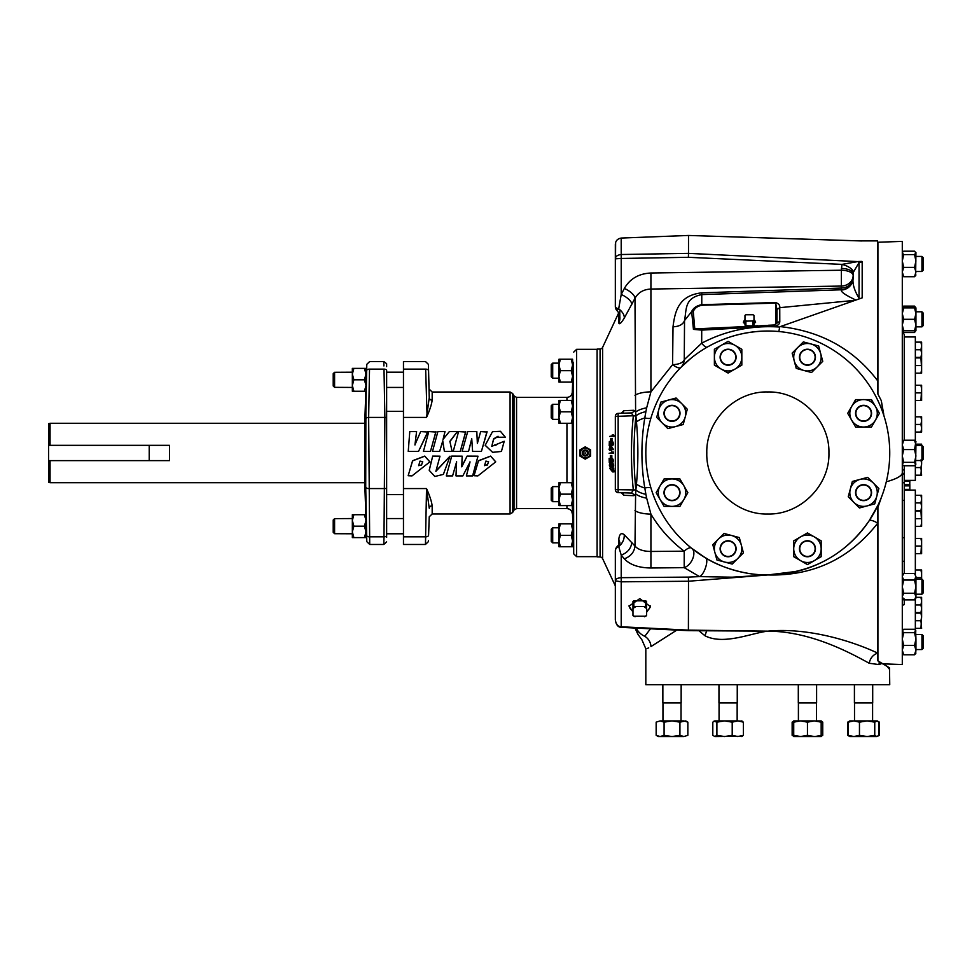 <?xml version="1.0" encoding="UTF-8"?>
<svg xmlns="http://www.w3.org/2000/svg" width="972" height="972" viewBox="0 0 972 972"><rect width="100%" height="100%" fill="white"/><g stroke="black" fill="none" stroke-linecap="round" stroke-linejoin="round"><path stroke-width="1.46" d="M488.576 461.639L487.397 464.75L484.578 465.454M487.397 465.041L488.576 461.736L485.903 461.093L484.518 465.661L487.397 464.75M490.617 456.172L478.467 460.886L474.044 475.721L477.884 475.903L495.696 461.894L490.617 456.099L478.467 460.704L474.129 475.381M495.696 461.797L490.617 456.099M432.175 505.805L432.175 513.969L510.081 513.969L510.081 392.008L432.175 392.008L432.175 400.185C431.532 404.729 429.648 410.476 426.526 417.413L429.247 397.73L428.385 364.342L425.457 361.523L403.465 361.523L403.465 544.466L425.457 544.466L426.526 488.564C429.648 495.501 431.532 501.248 432.175 505.805A2.928 2.539 -0 0 0 429.247 508.247L426.526 488.564L403.465 488.564M462.162 456.172L451.713 456.099L446.306 475.903L452.575 475.903L456.597 461.858L456.002 475.903L462.818 475.903L470.011 462.065L466.378 475.903L472.599 475.903L477.993 456.172L467.095 456.172L461.761 466.852L462.162 456.172L451.713 456.184L446.306 475.903M477.993 456.172L467.095 456.099L461.761 466.536M470.011 461.846L466.378 475.903M456.597 461.651L456.002 475.903M429.831 461.797L424.752 456.099L412.59 460.704L408.252 475.381M439.988 456.172L432.698 456.172L429.235 470.363L434.812 476.474L443.378 474.397L450.012 456.196L435.893 471.335L439.988 456.172L432.698 456.099L429.235 470.169M450 456.184L435.906 471.104M412.007 475.903L429.831 461.894L424.752 456.172L412.59 460.886L408.167 475.721L412.007 475.903M485.198 445.346L492.634 452.345L501.418 451.445L504.189 441.41M494.432 444.933L495.975 445.322M491.759 446.44L493.606 439.235L498.029 436.489M497.943 437.449L505.319 437.388M408.252 451.445L418.519 451.409L427.85 432.066L420.669 431.568L414.959 444.799L416.587 431.568L409.771 431.568L408.252 451.409L418.519 451.445L427.85 431.568M414.959 444.994L416.587 431.568M432.504 451.445L439.636 451.409L442.758 441.167L444.386 451.445L452.102 451.445L449.878 441.337L457.399 431.568L449.38 431.568L443.074 439.344L445.018 431.568L437.898 431.568L432.504 451.409L439.636 451.445L442.758 440.887L444.386 451.409L452.102 451.409M443.074 439.672L445.018 431.568M449.878 441.616L457.399 431.568M423.428 451.445L430.462 451.409L435.906 432.066L428.786 431.568L423.428 451.409L430.462 451.445L435.906 431.568M453.219 451.445L460.254 451.409L465.697 432.066L458.577 431.568L453.219 451.409L460.254 451.445L465.697 431.568M462.15 451.445L468.553 451.409L471.736 439.004L472.611 451.433L481.407 451.433L487.021 432.066L480.654 431.568L477.361 443.426L476.815 431.568L467.726 431.568L462.15 451.409L468.553 451.445L471.736 438.676L472.611 451.397L481.407 451.397L487.021 431.568M428.494 368.048L428.579 370.745C428.324 362.301 428.324 362.301 428.579 370.745A2.928 1.701 -1.8 0 0 425.651 369.141C425.396 359.093 425.396 359.093 425.651 369.141L427.073 416.028M505.319 437.193L500.446 431.313L492.476 431.714L485.198 445.261L492.634 452.332L501.418 451.409L504.225 441.252L491.759 446.355L493.63 438.846L498.041 436.282L497.919 437.279L505.319 437.193M432.175 400.185A2.928 2.539 0 0 1 429.247 397.73L428.579 370.745M432.175 513.969L429.247 516.8L428.579 535.232A2.928 1.701 -178.2 0 1 425.651 536.836L403.465 536.836M428.397 541.246L428.421 540.529M428.445 366.213L428.409 365.18M425.651 536.994L425.493 543.069M429.247 516.8L428.579 535.232M573.103 404.085L572.824 419.576M572.605 363.139L573.346 362.277L572.605 378.193M573.188 377.209L572.921 386.188L573.188 377.209M597.1 349.325L576.627 349.325L576.627 556.652L573.699 553.833L573.346 362.277M597.1 556.652L576.627 556.652M582.593 448.371L579.932 449.915L579.932 456.075L585.265 459.149L590.599 456.075L590.599 449.915L585.265 446.828L582.593 448.371A5.334 5.334 0 0 0 585.265 458.322A5.334 5.334 0 0 0 587.926 448.371A5.334 5.334 0 0 0 582.593 448.371M585.265 448.141A4.86 4.86 0 0 0 580.406 452.988A4.86 4.86 0 0 0 585.265 457.848A4.86 4.86 0 0 0 590.113 452.988A4.86 4.86 0 0 0 585.265 448.141M587.452 452.988A2.187 2.187 0 0 0 585.265 450.801A2.187 2.187 0 0 0 583.078 452.988A2.187 2.187 0 0 0 585.265 455.175A2.187 2.187 0 0 0 587.452 452.988M585.265 456.038A3.05 3.05 0 0 0 588.315 452.988L585.265 449.939A3.05 3.05 0 0 0 582.216 452.988A3.05 3.05 0 0 0 585.265 456.038L588.315 452.988A3.05 3.05 0 0 0 585.265 449.939M585.788 452.988L584.731 452.988L585.788 452.988M572.605 501.686L572.605 486.62M572.921 519.801L573.188 528.768L572.921 519.801M572.301 505.586L573.346 543.7L572.605 542.838M560.358 494.153L558.973 499.875L558.973 488.43L560.358 494.153L571.22 494.153L572.605 499.875L571.22 505.586L572.605 505.586L572.605 482.707L558.973 482.707L558.973 488.43L560.358 482.707M571.22 494.153L572.605 488.43L571.22 482.707M558.973 499.875L560.358 505.586L558.973 505.586L558.973 499.875M571.22 505.586L560.358 505.586M558.973 486.62L552.703 486.62L552.703 501.686L558.973 501.686M552.703 501.686L551.233 500.216L551.233 488.09L552.703 486.62M386.637 532.595L386.637 534.551L386.637 533.786L403.465 533.786M386.637 518.55L403.465 518.55M386.637 387.439L403.465 387.439M386.637 373.394L386.637 371.425L386.637 372.191L403.465 372.191M403.465 411.35L386.637 411.35L386.637 494.627L403.465 494.627M386.637 366.614L386.637 365.63M386.637 365.095L386.637 364.269M386.637 363.698L383.806 361.523L369.712 361.523L366.784 364.342L365.715 419.066A2.928 1.713 -0 0 1 368.643 417.413L369.712 544.466L366.784 541.635L365.715 486.911L366.007 512.912M384.001 369.141A2.928 1.701 178.2 0 1 386.637 370.053C386.637 361.62 386.637 361.62 386.637 370.053L386.637 417.766A2.928 1.713 180 0 0 384.876 417.413L384.001 369.141C383.746 359.093 383.746 359.093 384.001 369.141L369.518 369.141C369.773 359.093 369.773 359.093 369.518 369.141A2.928 1.701 -178.2 0 0 366.59 370.745M365.909 398.156L365.715 486.911A2.928 1.713 0 0 0 368.643 488.564L384.876 488.564A2.928 1.713 180 0 0 386.637 488.223L386.637 535.924C386.637 544.356 386.637 544.356 386.637 535.924A2.928 1.701 1.8 0 1 384.001 536.836L384.876 417.413L368.643 417.413L369.518 369.141M369.712 544.466L383.806 544.466L386.637 541.866M386.637 537.358L386.637 536.423M365.97 387.937L366.529 371.425L365.97 374.099L364.451 368.376L353.869 368.376L352.338 374.099L352.338 385.532L353.869 379.809L364.451 379.809L365.97 374.099L365.97 368.376L364.451 368.376M353.869 537.601L352.338 531.891L352.338 537.601L365.97 537.601L365.97 518.465M365.97 518.052L365.97 520.445L364.451 514.723L365.849 514.723L365.97 518.052L364.743 483.218A2.928 2.928 0 0 1 364.743 483.12L364.743 422.856A2.928 2.928 0 0 1 364.743 422.759L365.849 391.254L364.451 391.254L365.97 385.532L365.97 374.099M364.451 537.601L365.97 531.891L365.97 518.635M366.529 534.551L366.784 541.635M366.529 371.425L366.784 364.342M352.338 531.891L352.338 533.786L334.587 533.701L334.587 518.635L352.338 518.55L352.338 531.891L353.869 526.168L352.338 520.445L352.338 514.723L364.451 514.723M353.869 526.168L364.451 526.168L365.97 520.445M352.338 520.445L353.869 514.723M365.97 531.891L364.451 526.168M334.587 533.701L333.214 532.328L333.214 520.008L334.587 518.635M353.869 391.254L352.338 385.532L352.338 391.254L364.451 391.254M365.97 385.532L364.451 379.809M353.869 379.809L352.338 374.099L352.338 368.376L353.869 368.376M352.338 385.532L352.338 387.439L334.587 387.342L334.587 372.288L352.338 372.191L352.338 374.099M334.587 387.342L333.214 385.969L333.214 373.649L334.587 372.288M50.058 482.707L48.6 482.319L48.6 460.631L50.058 460.631L50.058 482.707L364.743 482.707M50.058 423.27L50.058 445.346L48.6 445.346L48.6 423.671L50.058 423.27L364.743 423.27M50.058 460.631L169.493 460.631L169.493 445.346L50.058 445.346M48.6 445.346L48.6 460.631M369.7 543.956L369.676 543.263M369.664 542.449L369.591 539.885M383.916 540.201L383.855 542.583M383.806 544.466L384.001 536.836L369.518 536.836A2.928 1.701 -1.8 0 1 366.59 535.232M383.818 361.924L383.843 362.75M383.867 363.589L383.916 365.934M602.628 347.32L602.628 558.669A2.928 2.928 0 0 0 600.076 556.98L597.1 556.871L597.1 349.106L600.076 349.009A2.928 2.928 0 0 0 602.628 347.32L618.642 312.984M611.303 441.738L612.761 441.738L613.636 443.718L612.737 445.565L611.267 445.565L612.166 443.718L611.303 441.738L611.267 445.018L609.347 441.495L609.201 445.638L609.59 442.807L611.267 445.565M609.347 441.495L610.817 441.495L611.898 443.864L610.428 443.864M611.886 438.688L612.068 441.033L610.598 441.033L610.72 438.688L612.178 438.688M612.506 435.286L613.709 434.934L613.903 436.416L612.433 436.416L612.506 435.286L613.964 435.286M609.845 446.184L609.116 449.623L609.772 450.328L612.032 449.623L609.845 446.184L611.303 446.184L613.502 449.514L612.87 449.623M611.534 449.623L611.23 450.328M611.947 452.174L613.113 451.822L613.405 453.304L611.947 453.304L611.947 452.174L613.405 452.174M611.813 455.564L611.85 457.909L610.38 457.909L610.343 455.564L611.813 455.564M611.121 458.614L612.591 458.614L613.587 460.607L612.797 462.453L611.327 462.453L612.117 460.607L611.121 458.614L611.291 461.907L609.152 458.383L609.274 462.526L609.468 459.695L611.327 462.453M609.152 458.383L610.61 458.383L611.85 460.752M611.485 463.304L612.943 463.304L613.745 465.126L613.089 466.9L611.631 466.9L612.275 465.126L611.485 463.304L611.607 466.353L610.781 464.798L610.27 466.669L610.052 463.073L609.298 465.114L610.319 467.216L611.011 466.196L611.631 466.9M612.263 466.852L610.319 467.216M610.052 463.073L611.534 463.62L609.699 464.106M613.526 468.152L614.049 471.906L612.591 471.906L612.36 468.152L613.818 468.152M612.36 468.152L612.239 470.983L609.59 468.237L612.129 469.367M602.628 558.669L615.325 585.885M634.983 628.034L637.863 634.218L636.356 628.106M618.532 545.256L618.787 539.241C619.492 533.92 621.315 532.425 624.255 534.734L634.983 546.033C637.984 549.557 643.294 551.367 650.924 551.464L684.203 551.185A12.199 4.082 128.8 0 1 691.42 548.087L705.004 557.551C723.678 569.556 751.915 575.679 767.783 574.95A121.962 121.962 0 0 0 889.745 452.988A121.962 121.962 0 0 0 767.783 331.027A121.962 121.962 0 0 0 645.821 452.988A121.962 121.962 0 0 0 767.783 574.95L732.11 577.186L699.573 576.615C704.858 574.173 709.475 558.001 705.004 557.551M881.811 496.242L877.546 508.368L877.546 523.434C849.431 558.997 812.835 576.165 767.783 574.95L688.504 581.232L688.395 577.101L699.573 576.615L684.203 567.66L650.924 567.988C638.75 567.842 629.892 564.781 624.352 558.827C630.755 556.385 634.291 552.12 634.983 546.033L635.603 493.812L633.817 495.684L623.769 495.295L621.327 492.719M621.327 413.258L623.769 410.694L633.817 410.293L635.603 412.164L634.983 298.27L624.255 318.111C621.132 323.19 619.31 324.818 618.787 322.959L618.909 313.519M621.217 626.077L621.217 626.77C618.034 626.709 616.066 624.425 615.325 619.893C616.041 624.729 617.985 627.207 621.169 627.353L688.443 630.67L767.783 631.156C751.927 632.906 723.678 645.432 705.004 635.773L698.747 630.621M705.004 635.773L706.705 630.609M619.917 542.777L618.787 539.241M624.352 558.827L621.217 555.121L618.678 546.495C622.578 543.336 624.425 539.411 624.255 534.734M618.678 546.495L617.451 546.361A6.099 6.099 0 0 0 615.325 550.978A6.099 5.03 180 0 1 618.678 546.495M688.395 629.406L688.504 581.232L621.217 581.827L615.325 580.831C615.495 579.057 617.463 578 621.217 577.672L621.217 555.121C627.608 552.667 631.144 548.402 631.836 542.327M650.924 567.988L650.924 514.115A18.298 6.026 0 0 1 634.983 510.64M691.42 548.087C697.106 551.598 692.186 564.975 684.203 567.66L684.203 551.185C670.704 541.015 659.611 528.659 650.924 514.115L646.672 498.174A18.298 6.804 4.3 0 1 635.603 493.812L635.895 490.046A18.298 6.865 5 0 0 645.894 494.347L646.672 498.174M770.541 331.063L767.783 331.027C745.694 331.27 725.525 336.628 707.252 347.101A12.199 3.341 60.2 0 1 701.687 343.201C725.647 330.602 751.648 325.207 779.678 327.042L780.273 326.604C821.158 331.173 853.586 349.179 877.546 380.623L877.546 393.405L881.288 400.622L883.645 413.938A6.099 5.03 180 0 0 882.977 411.654L881.288 400.622M690.898 358.316L680.862 367.44M767.783 514.006C735.379 514.99 705.818 485.684 706.802 452.976C705.842 420.305 735.306 390.999 767.783 391.959C800.478 391.121 829.833 420.524 828.922 452.952C829.918 485.417 800.369 514.953 767.783 514.006M624.255 318.111A12.199 6.974 -149.6 0 0 618.678 308.829A6.099 2.637 0 0 1 615.325 306.472A6.099 6.099 0 0 0 616.953 310.615L618.678 308.829L621.217 294.48L624.352 288.453A12.199 4.945 -152.5 0 1 634.983 298.27C638.312 292.426 643.622 289.352 650.924 289.049L650.924 391.862A18.298 6.026 180 0 0 634.983 395.337M624.352 288.453C629.905 278.77 638.762 273.618 650.924 273.01L841.375 270.228L841.946 264.384L688.407 257.301L621.217 258.467L621.217 294.48A12.199 4.945 -152.5 0 1 631.836 304.297M650.924 273.01L650.924 289.049L841.375 286.072L841.375 270.228A12.199 5.273 180 0 1 853.149 275.489A12.199 10.595 0 0 1 841.375 286.072L841.375 288.052A12.199 10.461 180 0 0 853.149 277.603A12.199 12.186 0 0 1 841.375 289.778L701.772 294.601C684.3 298.052 686.669 309.29 684.531 320.566L684.264 359.676A12.199 12.029 -135.5 0 1 680.85 367.44A12.199 4.082 -135.5 0 1 672.588 364.658A12.199 5.783 -179.6 0 0 684.264 359.676L701.687 343.201L701.711 330.115L693.449 329.374A2.928 2.041 -16.1 0 1 694.786 328.901L700.095 329.071M616.953 310.615C617.888 311.149 618.848 313.166 619.832 316.665L619.832 316.665A12.199 11.628 -7.2 0 1 618.787 322.959M877.546 380.623L877.546 240.91L859.527 240.886M861.751 240.959L688.504 235.467L688.504 253.364L862.176 261.808L862.176 297.857L780.273 326.604M841.375 268.442A12.199 5.273 180 0 1 853.149 273.703L853.149 277.87L853.343 272.257L859.041 262.622L859.041 298.197L859.795 298.696M877.546 523.434L877.546 660.62L887.242 666.476L883.645 663.864M889.331 667.764L887.242 666.476L889.331 667.764A6.099 6.075 -41.3 0 1 889.514 669.295L887.242 666.476M889.514 667.886L889.745 684.713L645.821 684.713L645.821 648.761L641.945 639.855L637.863 634.218M881.811 663.487L879.053 664.581L869.199 663.256C847.426 651.204 809.178 631.29 767.783 631.156C809.154 627.28 853.149 641.593 877.546 653.026M681.153 684.713L681.153 702.89L662.855 702.89L662.855 684.713M872.698 702.89L872.698 684.713L872.698 702.89L854.412 702.89L854.412 684.713M816.602 702.89L816.602 684.713L816.602 702.89L798.304 702.89L798.304 684.713M737.25 702.89L737.25 684.713L737.25 702.89L718.964 702.89L718.964 684.713M719.061 702.89L719.061 720.92M737.153 702.89L737.153 720.92L737.153 702.89M816.492 702.89L816.492 720.92L816.492 702.89M798.401 702.89L798.401 720.92M800.588 720.92L793.723 720.92L793.723 722.147L800.588 720.92L807.453 722.147L814.305 720.92L800.588 720.92M854.51 702.89L854.51 720.92M872.601 702.89L872.601 720.92L872.601 702.89M662.953 702.89L662.953 720.92M681.044 702.89L681.044 720.92M650.924 628.24L644.788 636.296C640.961 641.192 640.961 641.192 644.788 636.296A18.298 16.876 165.4 0 1 636.466 628.495L636.466 628.519M633.817 495.684A2.928 2.661 -88 0 0 631.265 493.059L633.331 490.204C630.852 465.394 630.852 440.583 633.331 415.773L635.882 416.028C633.404 440.693 633.404 465.333 635.882 489.949L636.466 483.959A18.298 6.84 6 0 0 644.788 487.993L645.894 494.347M645.894 411.63L644.788 417.984A18.298 6.84 174 0 0 636.466 422.03L635.603 412.164A18.298 6.804 175.7 0 1 646.672 407.803L645.894 411.63A18.298 6.865 175 0 0 635.895 415.943L635.882 416.028M636.466 483.959C638.337 463.255 638.337 442.612 636.466 422.03M650.973 417.899A12.199 2.175 -163.3 0 1 644.788 417.984C640.961 441.385 640.961 464.725 644.788 487.993A12.199 2.175 163.3 0 1 650.973 488.078M684.519 320.626C682.891 324.527 679.051 326.58 673.013 326.799L672.588 364.658L650.924 391.862L646.672 407.803M688.395 577.101L621.217 577.672L621.217 626.77L688.504 630.123L767.783 631.156M673.013 326.799C674.896 311.891 678.334 295.391 701.772 292.839L701.772 304.686L775.632 302.535C778.718 303.604 780.091 305.317 779.751 307.674L779.787 321.853A2.928 1.92 -178.4 0 0 776.98 323.178L777.005 309.509L779.751 307.674M676.828 630.099L650.973 646.574C644.108 649.77 644.108 649.77 650.973 646.574A12.199 11.494 57.9 0 0 644.788 636.296M647.194 648.47L648.737 647.874M862.176 261.808L859.041 262.622A12.199 3.487 -100.7 0 1 858.276 261.517L861.751 261.395M853.343 272.257A12.199 5.2 -164.3 0 0 841.946 264.384L858.276 261.517M855.907 300.056C845.494 295.172 840.646 291.819 841.375 290.021A12.199 12.15 180 0 0 853.149 277.87C852.31 283.593 854.267 290.361 859.041 298.197M631.265 493.059L618.156 492.61A2.928 2.928 0 0 1 615.325 489.681L615.325 416.295A2.928 2.928 0 0 1 618.156 413.379L618.156 416.295L633.331 415.773L631.265 412.918A2.928 2.661 -92 0 0 633.817 410.293M618.156 492.61L618.156 489.681L635.882 489.949M623.769 410.694A2.928 2.673 -92 0 1 621.217 413.27L621.886 413.149M621.886 492.828L621.217 492.707A2.928 2.673 -88 0 1 623.769 495.295M853.149 277.87L853.149 273.703M615.325 306.472L615.325 258.819L621.217 258.467L621.217 254.518L688.504 253.364L688.407 257.301M861.216 240.935L688.492 235.455L621.217 238.067C617.451 238.723 615.495 240.874 615.325 244.531L615.325 258.819C615.495 256.389 617.451 254.956 621.217 254.518L621.193 238.067M778.864 331.537L779.678 327.042M618.156 413.379L631.265 412.918M615.325 619.893L615.325 550.978M688.492 235.455L621.205 238.055C618.18 238.65 616.321 240.145 615.628 242.514L615.325 297.201M632.966 611.995L629.042 606.151L639.783 598.643L650.511 606.686L646.599 612.336M632.966 610.975A10.728 7.594 0 0 1 629.078 605.641M632.966 601.802L632.966 615.592A9.027 6.391 0 0 0 633.853 616.224L645.7 616.224A9.027 6.391 0 0 0 646.599 615.592L646.599 601.461A9.027 6.391 0 0 0 645.7 600.83L645.7 606.577L633.853 606.577L633.853 600.83L645.7 600.83M650.45 605.896A10.728 7.594 0 0 1 646.599 610.975M633.853 600.83A9.027 6.391 0 0 0 632.966 601.461L632.966 608.618A8.274 5.856 0 0 1 635.081 607.111M644.472 607.111A8.274 5.856 0 0 1 646.599 608.618L646.599 607.208A9.027 6.391 0 0 0 645.7 606.577M635.081 616.758A8.274 5.856 0 0 1 632.966 615.252M646.599 615.252A8.274 5.856 0 0 1 644.472 616.758M632.966 607.208A9.027 6.391 0 0 1 633.853 606.577M609.59 468.237L612.591 471.906M612.275 465.126L613.745 465.126M610.805 466.852L611.437 466.852M610.076 463.62L611.485 463.62M609.59 465.114L610.781 465.114M611.072 464.798L611.959 464.798M612.117 460.607L613.587 460.607M609.566 462.526L611.024 462.526M610.392 460.752L611.825 460.752M610.343 455.564L610.38 457.909M611.655 451.822L611.655 452.758L609.092 453.304L611.947 453.304M612.032 449.514L613.502 449.514M612.032 449.623L613.502 449.623M611.303 449.076L610.076 449.076L610.112 447.266L611.303 449.076M610.064 450.328L611.522 450.328M612.166 443.718L613.636 443.718M609.493 445.638L610.951 445.638M610.72 438.688L610.598 441.033M612.239 434.934L612.178 435.869L609.614 436.416L612.433 436.416M777.005 309.509L775.632 303.118L701.772 305.269C697.41 306.18 694.579 308.27 693.267 311.55L691.517 311.781L684.531 320.566M691.517 311.781C693.279 307.954 696.693 305.597 701.772 304.686L701.772 305.269M693.267 311.55L694.786 328.901L748.124 326.458M693.449 329.374L691.663 311.708M774.222 325.061L775.632 323.907L775.632 302.535M774.392 326.13L774.271 325.061L701.675 328.986L701.711 330.115L774.392 326.13C777.661 325.778 779.459 324.356 779.787 321.853M774.271 325.061L776.98 323.178A1.458 1.033 0 0 1 775.632 323.907M779.775 307.674L853.149 300.506M879.21 661.883L879.053 664.581M877.546 653.184C873.05 654.751 870.268 658.117 869.199 663.256M797.538 571.269L767.783 574.95C811.365 573.431 845.166 555.352 869.199 520.713C870.268 519.741 873.05 520.506 877.546 523.009M869.199 520.713L878.044 505.1M883.645 413.938L882.977 411.654M751.623 326.215L755.584 322.097L753.993 319.229M744.977 319.448L743.386 322.388L747.249 326.313M743.386 322.57A6.099 4.313 180 0 1 744.977 319.861M753.993 324.952L753.993 320.566M753.993 325.025L753.993 319.958A5.48 3.876 180 0 1 752.595 320.942L745.889 321.161L745.889 325.742L752.413 325.948M753.993 319.861A6.099 4.313 180 0 1 755.56 322.425M753.993 319.958L753.993 315.414A5.771 4.082 180 0 0 753.081 314.77L745.889 314.77A5.771 4.082 180 0 0 744.977 315.414L744.977 325.098A5.771 4.082 180 0 0 745.889 325.742M752.595 320.942L753.081 325.632M752.595 314.563A5.48 3.876 180 0 1 753.993 315.56M744.977 315.56A5.48 3.876 180 0 1 746.375 314.563M746.375 320.942A5.48 3.876 180 0 1 744.977 319.958M745.889 321.161A5.771 4.082 180 0 1 744.977 320.505M753.993 320.505A5.771 4.082 180 0 1 753.081 321.161M573.298 404.303L572.605 404.303M571.22 400.391L572.605 406.114L571.22 411.824L572.605 417.547L571.22 423.27L572.605 423.27L572.605 400.391L558.973 400.391L558.973 406.114L560.358 411.824L558.973 417.547L560.358 423.27L558.973 423.27L558.973 406.114L560.358 400.391M571.22 359.227L572.605 364.95L571.22 370.672L572.605 376.383L571.22 382.105L572.605 382.105L572.605 359.227L560.358 359.227L558.973 364.95L560.358 370.672L558.973 376.383L560.358 382.105L558.973 382.105L558.973 359.227L560.358 359.227M571.22 523.872L572.605 529.594L572.605 523.872L560.358 523.872L558.973 529.594L560.358 535.317L571.22 535.317L572.605 529.594L572.605 541.027L571.22 535.317M902.295 664.532L882.442 663.827L902.295 664.532L902.295 241.384L877.91 242.247L877.91 394.061M877.91 507.299L877.91 660.911M902.295 475.247L904.252 472.744L904.252 465.746L904.252 469.257A2.928 2.394 0 0 0 902.295 471.517C903.097 474.372 899.89 477.131 892.661 479.779L887.849 481.395M915.345 440.851L915.345 336.956L904.252 336.956L904.252 440.231L904.252 334.465L902.295 331.707M903.693 319.314L902.295 313.604L903.693 307.881L914.543 307.881L915.94 313.604L914.543 319.314L903.693 319.314L902.295 325.037L903.693 330.759L902.295 330.759L903.693 332.533L902.624 330.759M914.543 319.314L915.94 325.037L914.543 330.759L903.693 330.759M903.693 307.881L902.295 307.881L903.693 306.107L902.624 307.881M914.543 307.881L915.94 307.881L914.543 306.107L915.624 307.881M914.543 330.759L915.94 330.759L915.94 307.881M915.94 326.847L921.942 326.847L921.942 311.793L915.94 311.793M921.942 311.793L923.4 313.251L923.4 325.389L921.942 326.847M904.252 472.744L904.252 482.72L902.295 482.792L904.252 482.72L904.252 500.349L902.295 500.398M902.295 537.71L904.252 537.662L904.252 561.269L902.295 561.306M904.252 500.349L904.252 537.662M904.252 561.269L904.252 573.456M902.295 606.224A2.928 1.689 0 0 1 904.252 604.633L904.252 598.959M904.252 490.107L915.345 490.107L915.345 574.476M915.345 598.849L915.345 629.892M915.345 465.126L915.345 480.375L904.252 480.375M909.816 481.14L909.743 484.542L904.252 484.542M904.252 481.043L909.743 481.043L904.252 480.994M909.816 489.281L909.816 484.457M904.252 485.866L909.743 485.866L909.743 484.542M909.743 489.366L904.252 489.366M915.94 444.155L921.626 444.155L921.626 445.455M920.946 444.155L921.322 445.455M915.345 349.762L920.946 349.762L921.626 353.577L920.946 357.38L921.626 357.38L921.626 342.132L920.946 342.132L921.626 345.947L920.946 349.762M915.345 357.38L920.946 357.38M915.345 342.132L920.946 342.132M915.345 416.818L920.946 416.818L921.626 420.633L921.626 416.818L920.946 416.818M921.626 428.251L921.626 420.633L920.946 424.448L921.626 428.251L921.626 432.066L920.946 432.066L921.626 428.251M915.345 424.448L920.946 424.448M915.345 432.066L920.946 432.066M920.946 459.938L921.626 463.753L921.626 460.521M921.626 463.753L920.946 475.187L921.626 475.187L920.946 467.568L921.626 463.753M915.345 467.568L920.946 467.568M915.345 475.187L920.946 475.187M915.345 357.915L920.946 357.915L921.626 369.36L921.626 357.915L920.946 357.915M915.345 365.545L920.946 365.545M921.626 373.163L921.626 369.36L920.946 373.163L921.626 373.163M915.345 373.163L920.946 373.163M915.345 400.5L921.626 400.5L921.626 385.252L920.946 385.252L921.626 389.067L920.946 400.5M915.345 385.252L920.946 385.252M915.345 392.882L920.946 392.882M921.626 612.567L921.626 601.133L920.946 604.948L921.626 608.751L920.946 612.567L921.626 612.567M921.626 597.318L921.626 601.133L920.946 597.318L921.626 597.318M915.94 597.318L920.946 597.318M915.345 604.948L920.946 604.948M915.345 612.567L920.946 612.567M915.345 502.925L920.946 502.925L921.626 506.728L920.946 510.543L921.626 510.543L921.626 495.295L920.946 495.295L921.626 499.11L920.946 502.925M915.345 510.543L920.946 510.543M915.345 495.295L920.946 495.295M915.345 569.981L920.946 569.981L921.626 573.796L921.626 569.981L920.946 569.981M921.626 579.13L921.626 573.796L921.371 579.13M915.94 577.611L920.946 577.611M921.626 616.916L921.626 613.101L920.946 613.101L921.626 616.916L920.946 628.349L921.626 628.349L920.946 620.731L921.626 616.916M915.345 613.101L920.946 613.101M915.345 620.731L920.946 620.731M915.345 628.349L920.946 628.349M915.345 511.078L920.946 511.078L921.626 522.511L921.626 511.078L920.946 511.078M915.345 518.708L920.946 518.708M921.626 526.326L921.626 522.511L920.946 526.326L921.626 526.326M915.345 526.326L920.946 526.326M915.345 553.663L921.626 553.663L921.626 538.415L920.946 538.415L921.626 542.23L920.946 553.663M915.345 538.415L920.946 538.415M915.345 546.045L920.946 546.045M902.295 441.944L903.693 440.231L914.543 440.231L915.94 441.944M915.94 441.555L914.543 449.574L915.94 455.953L914.543 462.332L915.624 464.835L915.94 444.897L914.543 440.231M915.94 445.455L921.942 445.455L923.4 446.926L923.4 459.051L921.942 460.521L921.942 445.455M915.94 460.521L921.942 460.521M915.94 464.045L914.543 465.746L903.693 465.746L902.295 464.434M914.543 449.574L903.693 449.574L902.295 444.897L903.693 440.231M903.693 449.574L902.295 455.953L903.693 462.332L902.295 464.045M914.543 462.332L903.693 462.332M903.693 632.687L902.295 639.066L903.693 645.444L914.543 645.444L915.94 639.066L915.624 630.184L914.543 632.687L903.693 632.687L902.295 630.974L903.693 629.273L914.543 629.273L915.94 630.974M914.543 632.687L915.94 639.066L915.94 650.122L914.543 645.444M915.624 653.877L915.94 650.122L914.543 654.788L915.94 653.075M915.94 649.563L921.942 649.563L921.942 634.497L915.94 634.497M921.942 634.497L923.4 635.967L923.4 648.093L921.942 649.563M914.543 654.788L903.693 654.788L902.295 650.122L903.693 645.444M903.693 654.788L902.295 653.075M915.624 275.793L915.94 252.513L914.543 254.615L915.94 260.994L914.543 267.373L915.94 272.038L914.543 276.716L915.94 275.003M915.94 271.48L921.942 271.48L921.942 256.426L915.94 256.426M921.942 256.426L923.4 257.884L923.4 270.022L921.942 271.48M902.295 252.513L903.693 251.189L914.543 251.189L915.94 252.902M902.295 252.902L903.693 254.615L902.295 260.994L903.693 267.373L902.295 272.038L903.693 276.716L902.295 275.003M914.543 254.615L903.693 254.615M914.543 267.373L903.693 267.373M914.543 276.716L903.693 276.716M915.624 330.759L914.543 332.533L903.693 332.533M914.543 332.533L915.94 329.229M914.543 306.107L903.693 306.107M921.942 579.13L923.4 580.6L923.4 592.726L921.942 594.196L915.94 594.196L921.942 594.196L921.942 579.13L915.94 579.13M914.543 573.456L915.94 576.748L914.543 573.456L903.693 573.456L902.32 576.396M902.295 576.748L903.693 580.053L914.543 580.053L915.916 576.396M915.94 576.748L915.94 586.663L914.543 593.26L915.94 596.565L914.543 599.87L915.94 598.096L915.94 586.663L914.543 580.053M923.4 592.726L921.942 594.196M914.543 593.26L903.693 593.26L902.295 586.663L903.693 580.053M903.693 593.26L902.295 596.565L903.693 599.87L914.543 599.87M571.22 546.75L572.605 546.75L572.605 541.027L571.22 546.75L560.358 546.75L558.973 541.027L560.358 535.317M560.358 546.75L558.973 546.75L558.973 523.872L560.358 523.872M558.973 527.784L552.703 527.784L552.703 542.838L558.973 542.838M552.703 542.838L551.233 541.38L551.233 529.242L552.703 527.784M571.22 411.824L560.358 411.824M571.22 423.27L560.358 423.27M558.973 404.303L552.703 404.303L552.703 419.357L558.973 419.357M552.703 419.357L551.233 417.899L551.233 405.761L552.703 404.303M571.22 382.105L560.358 382.105M571.22 370.672L560.358 370.672M558.973 363.139L552.703 363.139L552.703 378.193L558.973 378.193M552.703 378.193L551.233 376.735L551.233 364.597L552.703 363.139M656.695 417.413L660.802 402.116L676.099 398.01L687.301 409.212L683.207 424.521L667.898 428.628L656.695 417.413M675.552 426.574A13.717 13.717 0 0 1 658.749 409.771A13.717 13.717 0 0 1 681.7 403.611A13.717 13.717 0 0 1 675.552 426.574M677.666 407.657A8.007 8.007 0 0 1 677.666 418.981A8.007 8.007 0 0 1 666.342 418.981A8.007 8.007 0 0 1 666.342 407.657A8.007 8.007 0 0 1 677.666 407.657M672.004 405.64A7.679 7.679 0 0 0 664.313 413.319A7.679 7.679 0 0 0 672.004 420.998A7.679 7.679 0 0 0 679.683 413.319A7.679 7.679 0 0 0 672.004 405.64M732.208 564.064L716.899 559.969L712.804 544.66L724.006 533.458L739.315 537.565L743.41 552.861L732.208 564.064M741.357 545.219A13.717 13.717 0 0 1 724.553 562.023A13.717 13.717 0 0 1 718.405 539.059A13.717 13.717 0 0 1 741.357 545.219M722.451 543.105A8.007 8.007 0 0 1 733.763 543.105A8.007 8.007 0 0 1 733.763 554.429A8.007 8.007 0 0 1 722.451 554.429A8.007 8.007 0 0 1 722.451 543.105M728.101 541.076A7.679 7.679 0 0 0 720.422 548.767A7.679 7.679 0 0 0 728.101 556.446A7.679 7.679 0 0 0 735.792 548.767A7.679 7.679 0 0 0 728.101 541.076M660.122 720.92L656.161 722.147L660.122 720.92L664.083 722.147L672.004 720.92L660.122 720.92M679.926 735.318L683.887 736.545L658.287 736.545L656.161 735.318L660.122 736.545L664.083 735.318L672.004 736.545L679.926 735.318L679.926 722.147L672.004 720.92L683.887 720.92L687.848 722.147L687.848 735.318L683.887 736.545L687.848 735.318M687.848 722.147L685.722 720.92L679.926 722.147M656.161 735.318L656.161 722.147M664.083 735.318L664.083 722.147M714.384 349.288L728.101 341.366L741.83 349.288L741.83 365.132L728.101 373.054L714.384 365.132L714.384 349.288M721.248 369.093A13.717 13.717 0 0 1 721.248 345.327A13.717 13.717 0 0 1 741.83 357.21A13.717 13.717 0 0 1 721.248 369.093M736.108 357.21A8.007 8.007 0 0 1 728.101 365.217A8.007 8.007 0 0 1 720.106 357.21A8.007 8.007 0 0 1 728.101 349.215A8.007 8.007 0 0 1 736.108 357.21M728.101 349.531A7.679 7.679 0 0 0 720.422 357.21A7.679 7.679 0 0 0 728.101 364.901A7.679 7.679 0 0 0 735.792 357.21A7.679 7.679 0 0 0 728.101 349.531M878.858 488.564L874.751 503.861L859.455 507.967L848.252 496.765L852.347 481.456L860.001 479.403L867.656 477.361L878.858 488.564M860.001 479.403A13.717 13.717 0 0 1 876.805 496.218A13.717 13.717 0 0 1 853.853 502.366A13.717 13.717 0 0 1 860.001 479.403M857.899 498.32A8.007 8.007 0 0 1 857.899 486.996A8.007 8.007 0 0 1 869.211 486.996A8.007 8.007 0 0 1 869.211 498.32A8.007 8.007 0 0 1 857.899 498.32M863.549 484.979A7.679 7.679 0 0 0 855.87 492.658A7.679 7.679 0 0 0 863.549 500.349A7.679 7.679 0 0 0 871.24 492.658A7.679 7.679 0 0 0 863.549 484.979M821.17 556.689L807.453 564.611L793.723 556.689L793.723 540.845L807.453 532.923L821.17 540.845L821.17 556.689M814.305 536.884A13.717 13.717 0 0 1 814.305 560.65A13.717 13.717 0 0 1 793.723 548.767A13.717 13.717 0 0 1 814.305 536.884M799.446 548.767A8.007 8.007 0 0 1 807.453 540.76A8.007 8.007 0 0 1 815.447 548.767A8.007 8.007 0 0 1 807.453 556.774A8.007 8.007 0 0 1 799.446 548.767M807.453 541.076A7.679 7.679 0 0 0 799.762 548.767A7.679 7.679 0 0 0 807.453 556.446A7.679 7.679 0 0 0 815.131 548.767A7.679 7.679 0 0 0 807.453 541.076M871.471 399.601L879.393 413.319L875.432 420.183L871.471 427.036L855.627 427.036L847.706 413.319L851.666 406.454L855.627 399.601L871.471 399.601M851.666 406.454A13.717 13.717 0 0 1 875.432 406.454A13.717 13.717 0 0 1 863.549 427.036A13.717 13.717 0 0 1 851.666 406.454M863.549 421.326A8.007 8.007 0 0 1 855.554 413.319A8.007 8.007 0 0 1 863.549 405.312A8.007 8.007 0 0 1 871.556 413.319A8.007 8.007 0 0 1 863.549 421.326M863.549 405.64A7.679 7.679 0 0 0 855.87 413.319A7.679 7.679 0 0 0 863.549 420.998A7.679 7.679 0 0 0 871.24 413.319A7.679 7.679 0 0 0 863.549 405.64M664.083 506.388L656.161 492.658L664.083 478.941L679.926 478.941L687.848 492.658L679.926 506.388L664.083 506.388M683.887 499.523A13.717 13.717 0 0 1 660.122 499.523A13.717 13.717 0 0 1 672.004 478.941A13.717 13.717 0 0 1 683.887 499.523M672.004 484.663A8.007 8.007 0 0 1 680.011 492.658A8.007 8.007 0 0 1 672.004 500.665A8.007 8.007 0 0 1 663.998 492.658A8.007 8.007 0 0 1 672.004 484.663M672.004 484.979A7.679 7.679 0 0 0 664.313 492.658A7.679 7.679 0 0 0 672.004 500.349A7.679 7.679 0 0 0 679.683 492.658A7.679 7.679 0 0 0 672.004 484.979M803.346 341.913L818.655 346.008L820.708 353.662L822.749 361.317L811.547 372.519L796.25 368.412L792.144 353.115L803.346 341.913M794.197 360.77A13.717 13.717 0 0 1 811 343.967A13.717 13.717 0 0 1 817.148 366.918A13.717 13.717 0 0 1 794.197 360.77M813.114 362.872A8.007 8.007 0 0 1 801.791 362.872A8.007 8.007 0 0 1 801.791 351.56A8.007 8.007 0 0 1 813.114 351.56A8.007 8.007 0 0 1 813.114 362.872M807.453 349.531A7.679 7.679 0 0 0 799.762 357.21A7.679 7.679 0 0 0 807.453 364.901A7.679 7.679 0 0 0 815.131 357.21A7.679 7.679 0 0 0 807.453 349.531M878.275 735.901L879.393 735.318L879.393 722.147L878.275 721.576M851.666 736.545L853.853 736.545L849.832 736.545L847.706 735.318L847.706 722.147L848.835 721.576M847.706 735.318L848.835 735.901M879.393 722.147L877.279 720.92L849.832 720.92L847.706 722.147M850.306 736.545L848.252 735.318L848.252 722.147L853.853 720.92L859.455 722.147L867.109 720.92L874.751 722.147L877.279 720.92M848.252 735.318L853.853 736.545L859.455 735.318L859.455 722.147M859.455 735.318L867.109 736.545L874.751 735.318L874.751 722.147M874.751 735.318L876.805 736.545L879.393 735.318M853.853 736.545L876.805 736.545L878.858 735.318L878.858 722.147L876.805 720.92M850.306 720.92L848.252 722.147M867.109 736.545L871.556 736.545M821.656 721.2L814.305 720.92L821.17 722.147L821.17 720.92L817.148 720.92M793.723 735.318L800.588 736.545L793.723 736.545L793.723 722.147M807.453 735.318L814.305 736.545L800.588 736.545L807.453 735.318L807.453 722.147M815.131 736.545L821.17 735.318L821.17 722.147M821.17 735.318L821.656 736.266M814.305 736.545L821.17 736.545M800.588 736.545L799.762 736.545M821.17 721.576L822.749 722.147L820.708 720.92M821.17 735.901L822.749 735.318L822.749 722.147M822.749 735.318L820.708 736.545M794.197 736.545L792.144 735.318L792.144 722.147L794.197 720.92M815.447 736.545L817.148 736.545M714.857 720.92L713.898 721.2L716.899 722.147L724.553 720.92L714.857 720.92L712.804 722.147L712.804 735.318L714.857 736.545L716.899 735.318L716.899 722.147M716.899 735.318L724.553 736.545L732.208 735.318L737.809 736.545L743.41 735.318L743.41 722.147L737.809 720.92L724.553 720.92L732.208 722.147L737.809 720.92L742.316 721.2M714.857 736.545L742.316 736.266M732.208 735.318L732.208 722.147M743.41 735.318L741.357 736.545M743.41 722.147L741.357 720.92M421.532 465.041L422.699 461.736L420.026 461.093L418.653 465.661L421.532 465.041L418.713 465.454M422.699 461.639L421.532 464.75M426.526 417.413L403.465 417.413M514.018 395.908L516.557 397.378L516.557 508.599L514.018 510.069L514.018 395.908L512.621 393.478L512.621 512.511L510.081 513.969M566.943 482.707L566.943 423.27M566.943 400.391L566.943 397.378C570.114 397.086 571.901 395.361 572.301 392.202L572.301 400.391M572.301 423.27L572.301 482.707M516.557 508.599L566.943 508.599L566.943 505.586M425.651 369.141L403.465 369.141M364.743 422.759L364.743 483.218M149.214 445.346L149.214 460.631M600.076 556.98L600.076 349.009M701.772 292.839L841.375 288.052L841.375 290.021M615.325 489.681L618.156 489.681L618.156 416.295L615.325 416.295M752.109 326.07L757.686 325.79M768.342 325.268L774.222 324.976M512.621 393.478L510.081 392.008M432.175 392.008L429.247 389.189M425.457 544.466L428.385 541.635M516.557 397.378L566.943 397.378M566.943 508.599C570.114 508.891 571.901 510.628 572.301 513.787M572.301 392.202L572.763 379.056M576.627 349.325L573.699 352.143M573.346 543.7L573.699 553.833M514.018 510.069L512.621 512.511M619.905 543.032L617.451 546.361M619.832 316.665L619.747 311.004M883.937 415.797L883.657 414.437M909.816 489.341L904.252 489.414M902.295 575.217L903.693 573.456M902.295 598.096L903.693 599.87"/></g></svg>
